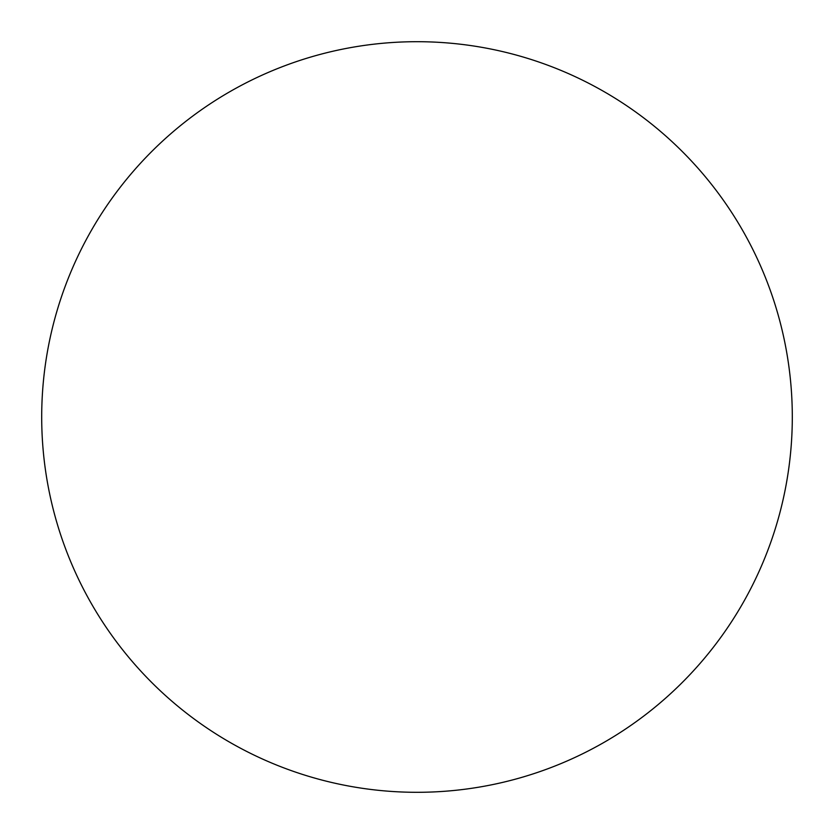 <?xml version="1.0" encoding="UTF-8"?>
<svg xmlns="http://www.w3.org/2000/svg" width="834" height="834" viewBox="0 0 834 834"><rect width="100%" height="100%" fill="white"/><g stroke="black" fill="none" stroke-linecap="round" stroke-linejoin="round"><path stroke-width="1.25" d="M417 41.7A375.3 375.3 0 0 0 91.98 604.65A375.3 375.3 0 0 0 742.02 604.65A375.3 375.3 0 0 0 417 41.7"/></g></svg>
